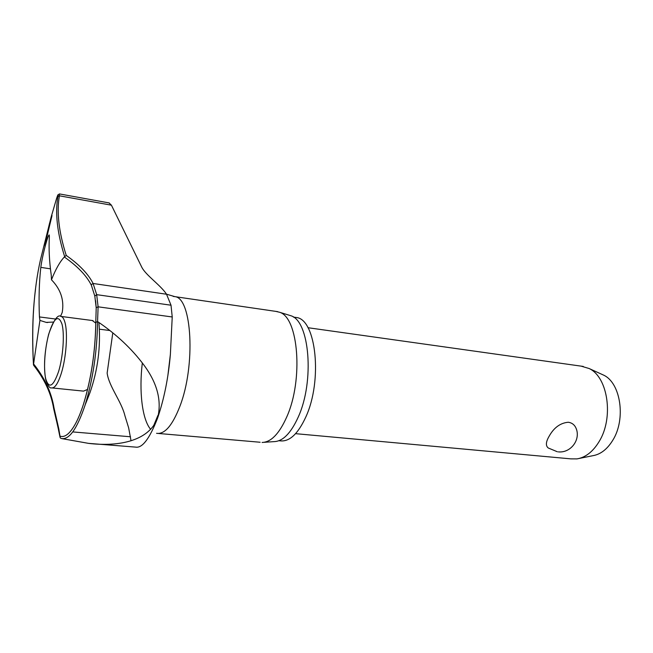 <?xml version="1.0" encoding="UTF-8"?>
<svg xmlns="http://www.w3.org/2000/svg" width="653" height="653" viewBox="0 0 653 653"><rect width="100%" height="100%" fill="white"/><g stroke="black" fill="none" stroke-linecap="round" stroke-linejoin="round"><path stroke-width="0.98" d="M66.231 255.413L64.345 256.988C77.585 266.293 86.588 275.697 91.355 285.206L91.355 284.586L93.093 283.484C88.318 274.031 79.364 264.677 66.231 255.413C58.794 231.856 56.525 211.988 59.407 195.802L59.399 193.908M83.584 403.823C91.273 378.544 95.338 351.387 95.771 322.362L97.558 321.619C97.15 351.379 92.987 379.23 85.07 405.178C76.891 429.331 68.892 440.408 61.056 438.408L60.264 437.877L58.811 428.89L54.019 407.954C51.505 392.551 44.698 377.883 33.597 363.941L33.491 364.709C31.393 324.786 33.727 289.761 40.494 259.625L51.122 217.196L56.509 198.667M53.66 408.639C51.195 393.522 44.518 379.067 33.638 365.288L33.491 364.709M294.585 317.252L296.462 317.521C316.117 319.358 322.753 380.413 305.857 416.916C297.923 434.114 289.271 442.081 279.9 440.816L278.904 440.726M275.77 311.375L279.59 312.265C298.462 317.48 303.523 379.793 286.765 416.916C279.272 433.723 271.044 442.228 262.098 442.448M264.122 442.31L274.015 441.632C282.855 441.412 290.944 433.184 298.29 416.949C314.689 381.115 309.563 320.941 290.928 315.758L288.732 315.081M33.597 363.941L39.923 320.411L39.441 316.934C38.658 299.139 39.115 282.618 40.812 267.379C41.637 261.094 43.286 253.34 45.759 244.124C47.481 237.994 48.632 234.933 49.204 234.949L49.375 236.566C48.665 248.344 49.293 261.249 51.261 275.28L51.473 279.794C60.745 289.312 64.329 300.192 62.223 312.436L60.525 316.354M46.649 237.912L44.094 245.977L49.432 223.783L52.02 215.539L46.649 237.912M88.563 443.363L135.669 447.117C142.313 448.293 149.627 438.62 157.602 418.1C164.148 398.828 168.401 377.597 170.376 354.399L172.229 316.974L171.021 305.22L166.507 294.185C160.638 285.132 145.586 275.142 141.668 266.979L111.434 205.197L59.407 195.802L57.937 196.553C54.983 212.821 57.203 232.803 64.606 256.482M109.043 202.912L111.434 205.197M112.789 332.883L107.141 373.116C109.002 386.658 121.548 401.44 124.984 415.953L128.657 427.878L131.041 440.808M53.268 322.076L46.183 322.378L39.923 320.411M87.6 389.392L83.56 391.123L52.297 387.955M295.597 433.665L570.853 458.863L576.999 458.888C585.537 457.475 592.883 451.745 599.038 441.706C613.983 417.953 608.025 377.099 589.137 368.529L581.105 366.129M557.393 451.778L548.275 447.999C545.582 445.844 545.802 442.04 548.936 436.596C553.785 427.731 560.25 422.948 568.314 422.246C571.963 422.809 574.542 424.785 576.036 428.18L576.428 429.29M579.276 458.43L592.802 455.704C600.548 454.415 607.184 449.297 612.718 440.359C626.162 419.234 620.75 382.936 603.625 375.132L601.462 374.145M92.302 320.525L95.771 323.121M95.771 322.362L95.803 322.476C95.379 351.42 91.322 378.503 83.641 403.725M97.558 321.619L98.113 306.82L96.677 294.658L94.816 296.103L96.211 307.751M56.493 198.724C57.921 194.292 58.403 193.566 57.937 196.553M51.473 279.794C55.595 269.33 59.888 261.731 64.345 256.988M97.746 321.684C116.307 334.263 131.677 348.694 143.856 364.978C157.34 383.197 161.92 400.901 157.602 418.1C148.231 442.628 115.254 446.636 88.563 443.371L62.125 438.661M96.22 308.167L96.244 307.62L98.113 306.82L172.229 316.974M54.019 407.954L53.685 408.802L56.476 420.793M56.778 419.822L56.566 421.054L58.484 429.633M58.811 428.89L58.509 429.935L60.043 437.322M173.184 296.405L174.922 296.65C191.949 297.907 195.843 365.46 179.877 406.354C172.408 425.536 164.638 434.523 156.565 433.306M150.655 429.364C142.134 419.422 138.901 391.204 142.33 362.905M55.358 318.999L39.441 316.934M83.543 404.019C81.029 411.839 78.368 418.369 75.56 423.593C70.108 433.461 65.031 437.673 60.329 436.237M45.775 379.842C47.955 385.907 49.881 388.584 51.554 387.882C54.811 388.388 58.076 383.466 61.366 373.116C66.263 357.428 67.961 332.679 64.925 322.337C63.961 318.868 62.704 316.901 61.153 316.444L60.549 316.354M49.089 333.054C44.853 347.29 43.261 368.692 45.743 378.879C48.975 389.18 53.268 386.698 58.615 371.443C63.129 356.62 64.704 333.936 61.962 324.019C58.427 314.55 54.134 317.562 49.089 333.054M171.021 305.22L96.677 294.658L93.093 283.484L166.548 294.242M91.355 285.206L94.791 296.013M96.203 308.069L95.779 322.231M40.812 267.379L50.428 268.824M72.752 431.919L130.551 436.767M293.377 317.08L296.462 317.521M277.68 311.652L174.922 296.65L166.507 294.185M290.928 315.758L279.59 312.265M153.626 425.74L157.928 415.365M46.347 322.411L47.53 322.558M99.329 329.177L109.818 330.516M85.151 404.901L89.992 392.608C97.893 369.81 100.856 346.433 98.897 322.484M83.56 403.913C81.021 411.814 78.36 418.377 75.56 423.593M93.028 320.615L61.153 316.444C57.88 313.954 53.701 319.946 48.608 334.418C44.486 351.371 43.506 366.382 45.686 379.458M558.348 451.876C570.795 453.182 580.982 439.575 576.036 428.18M603.625 375.132L589.137 368.529M583.276 366.439L307.971 327.716M35.507 289.287C32.617 312.11 31.94 337.291 33.474 364.831M95.632 300.788L96.195 307.849M57.856 194.953L59.464 193.925L109.312 202.961M170.376 354.399L167.968 374.724M159.201 411.741L158.426 413.986M260.131 442.244L158.548 433.478"/></g></svg>
